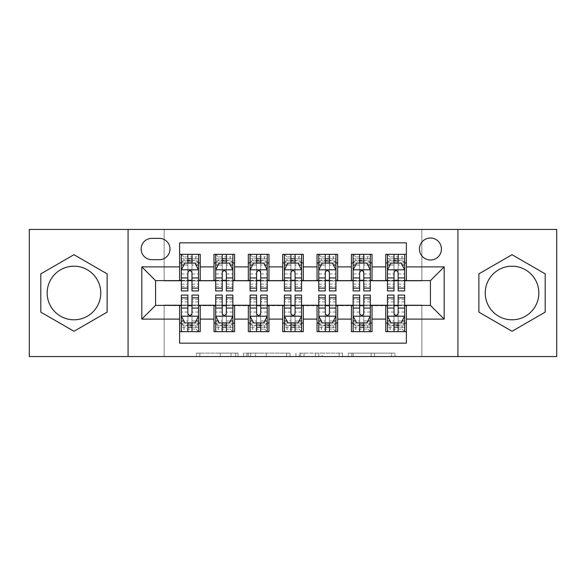 <?xml version="1.0" encoding="UTF-8"?>
<svg xmlns="http://www.w3.org/2000/svg" width="586" height="586" viewBox="0 0 586 586"><rect width="100%" height="100%" fill="white"/><g stroke="black" fill="none" stroke-linecap="round" stroke-linejoin="round"><path stroke-width="0.44" stroke-dasharray="2.93 2.2" d="M238.026 356.566L199.833 356.566L238.026 356.566L238.026 353.124L220.241 353.124L220.241 356.566L220.241 353.124L238.026 353.124L238.026 356.566L238.026 353.124L220.241 353.124L220.241 356.566L220.241 353.124L238.026 353.124L199.833 353.124L238.026 353.124M512.032 266.198A26.802 26.802 0 0 0 485.237 293A26.802 26.802 0 0 0 512.032 319.802A26.802 26.802 0 0 0 538.834 293A26.802 26.802 0 0 0 512.032 266.198M430.432 238.026A10.995 10.995 0 0 0 419.437 249.021A10.995 10.995 0 0 0 430.432 260.016A10.995 10.995 0 0 0 441.426 249.021A10.995 10.995 0 0 0 430.432 238.026M73.968 266.198A26.802 26.802 0 0 0 47.166 293A26.802 26.802 0 0 0 73.968 319.802A26.802 26.802 0 0 0 100.763 293A26.802 26.802 0 0 0 73.968 266.198M391.558 356.566L351.768 356.566L391.558 356.566L391.558 353.124L374.527 353.124L394.935 353.124L394.935 356.566L394.935 353.124L351.768 353.124L394.935 353.124L394.935 356.566L394.935 353.124L391.558 353.124L391.558 356.566M371.158 356.566L353.116 356.566L371.158 356.566L371.158 353.124L374.527 353.124L371.158 353.124L371.158 356.566L371.158 353.124L353.116 353.124L353.116 356.566L353.116 353.124L371.158 353.124L371.158 356.566M348.392 356.566L351.768 356.566L348.392 356.566L348.392 353.124L351.768 353.124L348.392 353.124L348.392 356.566M196.464 356.566L199.833 356.566L196.464 356.566L196.464 353.124L199.833 353.124L196.464 353.124L196.464 356.566M29.3 356.566L164.153 356.566L164.153 305.028L421.847 305.028L421.847 356.566L164.153 356.566L164.153 305.028L421.847 305.028L421.847 356.566L556.7 356.566L556.7 229.434L421.847 229.434L421.847 280.972L164.153 280.972L164.153 229.434L421.847 229.434L421.847 280.972L164.153 280.972L164.153 229.434L29.3 229.434L29.3 356.566M290.048 356.566L286.679 356.566L290.048 356.566L290.048 353.124L290.048 356.566M246.882 356.566L286.679 356.566L243.505 356.566L246.882 356.566L246.882 353.124L290.048 353.124L243.505 353.124L243.505 356.566L243.505 353.124L246.882 353.124L246.882 356.566M299.321 356.566L342.495 356.566L295.952 356.566L299.321 356.566L299.321 353.124L342.495 353.124L342.495 356.566L342.495 353.124L322.088 353.124L322.088 356.566M385.764 254.346L406.384 254.346L406.384 262.938L385.764 262.938L385.764 254.346M351.41 254.346L372.022 254.346L372.022 262.938L351.41 262.938L351.41 254.346M317.048 254.346L337.668 254.346L337.668 262.938L317.048 262.938L317.048 254.346M282.694 254.346L303.306 254.346L303.306 262.938L282.694 262.938L282.694 254.346M248.332 254.346L268.952 254.346L268.952 262.938L248.332 262.938L248.332 254.346M213.978 254.346L234.59 254.346L234.59 262.938L213.978 262.938L213.978 254.346M179.616 331.654L179.616 323.062L200.236 323.062L200.236 331.654L179.616 331.654L179.616 343.162L406.384 343.162L406.384 331.654L385.764 331.654L385.764 323.062L406.384 323.062L406.384 331.654M234.59 331.654L213.978 331.654L213.978 323.062L234.59 323.062L234.59 331.654M268.952 331.654L248.332 331.654L248.332 323.062L268.952 323.062L268.952 331.654M303.306 331.654L282.694 331.654L282.694 323.062L303.306 323.062L303.306 331.654M337.668 331.654L317.048 331.654L317.048 323.062L337.668 323.062L337.668 331.654M372.022 331.654L351.41 331.654L351.41 323.062L372.022 323.062L372.022 331.654M385.764 323.062L385.764 305.716L430.432 305.372L430.432 280.628L372.022 280.628L372.022 262.938M372.022 280.284L337.668 280.628L337.668 262.938M337.668 280.284L303.306 280.628L303.306 262.938M303.306 280.284L268.952 280.628L268.952 262.938M268.952 280.284L234.59 280.628L234.59 262.938M179.616 254.346L200.236 254.346L200.236 262.938L179.616 262.938L179.616 242.838L406.384 242.838L406.384 254.346M351.41 323.062L351.41 305.716L385.764 305.716M317.048 323.062L317.048 305.716L351.41 305.716M282.694 323.062L282.694 305.716L317.048 305.716M248.332 323.062L248.332 305.716L282.694 305.716M213.978 323.062L213.978 305.716L248.332 305.716M234.59 280.284L200.236 280.628L200.236 262.938M179.616 323.062L179.616 305.716L213.978 305.716M200.236 280.284L155.568 280.628L155.568 305.372L179.616 305.716M191.988 262.938L198.515 262.938L198.515 254.346L181.338 254.346L181.338 262.938L187.864 262.938M179.616 280.284L179.616 262.938M181.338 280.284L187.864 280.284M191.988 280.284L198.515 280.284M200.236 323.062L200.236 305.716M181.338 305.716L187.864 305.716M191.988 305.716L198.515 305.716M181.338 295.058L181.338 327.186L181.338 323.062L187.864 323.062M191.988 323.062L198.515 323.062L198.515 327.186L198.515 295.058M215.692 280.284L222.219 280.284M226.343 280.284L232.876 280.284M226.343 262.938L232.876 262.938L232.876 254.346L215.692 254.346L215.692 262.938L222.219 262.938M213.978 280.284L213.978 262.938M234.59 323.062L234.59 305.716M215.692 305.716L222.219 305.716M226.343 305.716L232.876 305.716M215.692 295.058L215.692 327.186L215.692 323.062L222.219 323.062M226.343 323.062L232.876 323.062L232.876 327.186L232.876 295.058M250.054 305.716L256.58 305.716M260.704 305.716L267.231 305.716M268.952 323.062L268.952 305.716M250.054 295.058L250.054 327.186L250.054 323.062L256.58 323.062M260.704 323.062L267.231 323.062L267.231 327.186L267.231 295.058M248.332 280.284L248.332 262.938M260.704 262.938L267.231 262.938L267.231 254.346L250.054 254.346L250.054 262.938L256.58 262.938M250.054 280.284L256.58 280.284M260.704 280.284L267.231 280.284M284.408 305.716L290.942 305.716M295.058 305.716L301.592 305.716M303.306 323.062L303.306 305.716M284.408 295.058L284.408 327.186L284.408 323.062L290.942 323.062M295.058 323.062L301.592 323.062L301.592 327.186L301.592 295.058M282.694 280.284L282.694 262.938M295.058 262.938L301.592 262.938L301.592 254.346L284.408 254.346L284.408 262.938L290.942 262.938M284.408 280.284L290.942 280.284M295.058 280.284L301.592 280.284M318.769 305.716L325.296 305.716M329.42 305.716L335.946 305.716M337.668 323.062L337.668 305.716M318.769 295.058L318.769 327.186L318.769 323.062L325.296 323.062M329.42 323.062L335.946 323.062L335.946 327.186L335.946 295.058M317.048 280.284L317.048 262.938M329.42 262.938L335.946 262.938L335.946 254.346L318.769 254.346L318.769 262.938L325.296 262.938M318.769 280.284L325.296 280.284M329.42 280.284L335.946 280.284M353.124 305.716L359.658 305.716M363.781 305.716L370.308 305.716M372.022 323.062L372.022 305.716M353.124 295.058L353.124 327.186L353.124 323.062L359.658 323.062M363.781 323.062L370.308 323.062L370.308 327.186L370.308 295.058M351.41 280.284L351.41 262.938M363.781 262.938L370.308 262.938L370.308 254.346L353.124 254.346L353.124 262.938L359.658 262.938M353.124 280.284L359.658 280.284M363.781 280.284L370.308 280.284M387.485 305.716L394.012 305.716M398.136 305.716L404.662 305.716M406.384 323.062L406.384 305.716M387.485 295.058L387.485 327.186L387.485 323.062L394.012 323.062M398.136 323.062L404.662 323.062L404.662 327.186L404.662 295.058M385.764 280.284L385.764 262.938M406.384 280.284L406.384 262.938M398.136 262.938L404.662 262.938L404.662 254.346L387.485 254.346L387.485 262.938L394.012 262.938M387.485 280.284L394.012 280.284M398.136 280.284L404.662 280.284M151.789 238.37A10.651 10.651 0 0 0 141.138 249.021A10.651 10.651 0 0 0 151.789 259.671L159.348 259.671A10.651 10.651 0 0 0 169.999 249.021A10.651 10.651 0 0 0 159.348 238.37L151.789 238.37M128.078 356.566L128.078 229.434M457.922 229.434L457.922 356.566M40.808 312.14L73.968 331.288L107.121 312.14L107.121 273.86L73.968 254.712L40.808 273.86L40.808 312.14M545.192 312.14L545.192 273.86L512.032 254.712L478.879 273.86L478.879 312.14L512.032 331.288L545.192 312.14M250.588 356.566L255.481 356.566L250.588 356.566L250.588 353.124L248.23 353.124L248.23 356.566L248.23 353.124L255.481 353.124L250.588 353.124L250.588 356.566M255.481 356.566L266.271 356.566L255.481 356.566L255.481 353.124L266.271 353.124L266.271 356.566L266.271 353.124L255.481 353.124L255.481 356.566M299.321 353.124L318.718 353.124L318.718 356.566L318.718 353.124L315.341 353.124L318.718 353.124L318.718 356.566L318.718 353.124L322.088 353.124M300.669 353.124L300.669 356.566L300.669 353.124M295.952 353.124L295.952 356.566L295.952 353.124M198.515 290.942L198.515 258.814L198.515 262.938L181.338 262.938L181.338 258.814L187.864 258.814L187.864 254.346L198.515 254.346L195.936 256.924L195.936 260.36L183.909 260.36L183.909 256.924L195.936 256.924M181.338 269.978L181.338 286.473L181.338 269.978L184.773 263.107L195.079 263.107L198.515 269.978L198.515 286.473L198.515 269.978M181.338 290.942L181.338 258.814L198.515 258.814L191.988 258.814L191.988 254.346M183.909 256.924L181.338 254.346L187.864 254.346M187.864 258.814L187.864 265.07L181.338 265.07M198.515 265.07L191.988 265.07L191.988 258.814M183.828 264.997L187.864 264.997L187.864 263.107M191.988 263.107L191.988 264.997L196.024 264.997M187.864 290.942L187.864 265.07M191.988 265.07L191.988 290.942M187.864 264.997L187.864 272.556C189.234 269.956 190.611 269.956 191.988 272.556L191.988 264.997M183.909 260.36L181.338 262.938L198.515 262.938L195.936 260.36M181.338 320.93L187.864 320.93L187.864 327.186L181.338 327.186L198.515 327.186L191.988 327.186L191.988 331.654L181.338 331.654L198.515 331.654L198.515 323.062L181.338 323.062L181.338 331.654L183.909 329.076L183.909 325.64L195.936 325.64L195.936 329.076L183.909 329.076M198.515 316.022L198.515 299.527L198.515 316.022L195.079 322.893L184.773 322.893L181.338 316.022L181.338 299.527L181.338 316.022M195.936 329.076L198.515 331.654L191.988 331.654M191.988 327.186L191.988 320.93L198.515 320.93M196.024 321.003L191.988 321.003L191.988 322.893M187.864 322.893L187.864 321.003L183.828 321.003M191.988 295.058L191.988 320.93M187.864 320.93L187.864 295.058M191.988 321.003L191.988 313.444C190.618 316.044 189.241 316.044 187.864 313.444L187.864 321.003M183.909 325.64L181.338 323.062L198.515 323.062L195.936 325.64M187.864 327.186L187.864 331.654M232.876 290.942L232.876 258.814L232.876 262.938L215.692 262.938L215.692 258.814L222.219 258.814L222.219 254.346L232.876 254.346L230.298 256.924L230.298 260.36L218.27 260.36L218.27 256.924L230.298 256.924M215.692 269.978L215.692 286.473L215.692 269.978L219.127 263.107L229.434 263.107L232.876 269.978L232.876 286.473L232.876 269.978M215.692 290.942L215.692 258.814L232.876 258.814L226.343 258.814L226.343 254.346M218.27 256.924L215.692 254.346L222.219 254.346M222.219 258.814L222.219 265.07L215.692 265.07M232.876 265.07L226.343 265.07L226.343 258.814M218.182 264.997L222.219 264.997L222.219 263.107M226.343 263.107L226.343 264.997L230.386 264.997M222.219 290.942L222.219 265.07M226.343 265.07L226.343 290.942M222.219 264.997L222.219 272.556C223.596 269.956 224.965 269.956 226.343 272.556L226.343 264.997M218.27 260.36L215.692 262.938L232.876 262.938L230.298 260.36M267.231 290.942L267.231 258.814L267.231 262.938L250.054 262.938L250.054 258.814L256.58 258.814L256.58 254.346L267.231 254.346L264.652 256.924L264.652 260.36L252.632 260.36L252.632 256.924L264.652 256.924M250.054 269.978L250.054 286.473L250.054 269.978L253.489 263.107L263.795 263.107L267.231 269.978L267.231 286.473L267.231 269.978M250.054 290.942L250.054 258.814L267.231 258.814L260.704 258.814L260.704 254.346M252.632 256.924L250.054 254.346L256.58 254.346M256.58 258.814L256.58 265.07L250.054 265.07M267.231 265.07L260.704 265.07L260.704 258.814M252.544 264.997L256.58 264.997L256.58 263.107M260.704 263.107L260.704 264.997L264.74 264.997M256.58 290.942L256.58 265.07M260.704 265.07L260.704 290.942M256.58 264.997L256.58 272.556C257.95 269.956 259.327 269.956 260.704 272.556L260.704 264.997M252.632 260.36L250.054 262.938L267.231 262.938L264.652 260.36M301.592 290.942L301.592 258.814L301.592 262.938L284.408 262.938L284.408 258.814L290.942 258.814L290.942 254.346L301.592 254.346L299.014 256.924L299.014 260.36L286.986 260.36L286.986 256.924L299.014 256.924M284.408 269.978L284.408 286.473L284.408 269.978L287.843 263.107L298.157 263.107L301.592 269.978L301.592 286.473L301.592 269.978M284.408 290.942L284.408 258.814L301.592 258.814L295.058 258.814L295.058 254.346M286.986 256.924L284.408 254.346L290.942 254.346M290.942 258.814L290.942 265.07L284.408 265.07M301.592 265.07L295.058 265.07L295.058 258.814M286.898 264.997L290.942 264.997L290.942 263.107M295.058 263.107L295.058 264.997L299.102 264.997M290.942 290.942L290.942 265.07M295.058 265.07L295.058 290.942M290.942 264.997L290.942 272.556C292.311 269.956 293.681 269.956 295.058 272.556L295.058 264.997M286.986 260.36L284.408 262.938L301.592 262.938L299.014 260.36M335.946 290.942L335.946 258.814L335.946 262.938L318.769 262.938L318.769 258.814L325.296 258.814L325.296 254.346L335.946 254.346L333.368 256.924L333.368 260.36L321.348 260.36L321.348 256.924L333.368 256.924M318.769 269.978L318.769 286.473L318.769 269.978L322.205 263.107L332.511 263.107L335.946 269.978L335.946 286.473L335.946 269.978M318.769 290.942L318.769 258.814L335.946 258.814L329.42 258.814L329.42 254.346M321.348 256.924L318.769 254.346L325.296 254.346M325.296 258.814L325.296 265.07L318.769 265.07M335.946 265.07L329.42 265.07L329.42 258.814M321.26 264.997L325.296 264.997L325.296 263.107M329.42 263.107L329.42 264.997L333.456 264.997M325.296 290.942L325.296 265.07M329.42 265.07L329.42 290.942M325.296 264.997L325.296 272.556C326.666 269.956 328.043 269.956 329.42 272.556L329.42 264.997M321.348 260.36L318.769 262.938L335.946 262.938L333.368 260.36M215.692 320.93L222.219 320.93L222.219 327.186L215.692 327.186L232.876 327.186L226.343 327.186L226.343 331.654L215.692 331.654L232.876 331.654L232.876 323.062L215.692 323.062L215.692 331.654L218.27 329.076L218.27 325.64L230.298 325.64L230.298 329.076L218.27 329.076M232.876 316.022L232.876 299.527L232.876 316.022L229.434 322.893L219.127 322.893L215.692 316.022L215.692 299.527L215.692 316.022M230.298 329.076L232.876 331.654L226.343 331.654M226.343 327.186L226.343 320.93L232.876 320.93M230.386 321.003L226.343 321.003L226.343 322.893M222.219 322.893L222.219 321.003L218.182 321.003M226.343 295.058L226.343 320.93M222.219 320.93L222.219 295.058M226.343 321.003L226.343 313.444C224.973 316.044 223.603 316.044 222.219 313.444L222.219 321.003M218.27 325.64L215.692 323.062L232.876 323.062L230.298 325.64M222.219 327.186L222.219 331.654M250.054 320.93L256.58 320.93L256.58 327.186L250.054 327.186L267.231 327.186L260.704 327.186L260.704 331.654L250.054 331.654L267.231 331.654L267.231 323.062L250.054 323.062L250.054 331.654L252.632 329.076L252.632 325.64L264.652 325.64L264.652 329.076L252.632 329.076M267.231 316.022L267.231 299.527L267.231 316.022L263.795 322.893L253.489 322.893L250.054 316.022L250.054 299.527L250.054 316.022M264.652 329.076L267.231 331.654L260.704 331.654M260.704 327.186L260.704 320.93L267.231 320.93M264.74 321.003L260.704 321.003L260.704 322.893M256.58 322.893L256.58 321.003L252.544 321.003M260.704 295.058L260.704 320.93M256.58 320.93L256.58 295.058M260.704 321.003L260.704 313.444C259.334 316.044 257.957 316.044 256.58 313.444L256.58 321.003M252.632 325.64L250.054 323.062L267.231 323.062L264.652 325.64M256.58 327.186L256.58 331.654M284.408 320.93L290.942 320.93L290.942 327.186L284.408 327.186L301.592 327.186L295.058 327.186L295.058 331.654L284.408 331.654L301.592 331.654L301.592 323.062L284.408 323.062L284.408 331.654L286.986 329.076L286.986 325.64L299.014 325.64L299.014 329.076L286.986 329.076M301.592 316.022L301.592 299.527L301.592 316.022L298.157 322.893L287.843 322.893L284.408 316.022L284.408 299.527L284.408 316.022M299.014 329.076L301.592 331.654L295.058 331.654M295.058 327.186L295.058 320.93L301.592 320.93M299.102 321.003L295.058 321.003L295.058 322.893M290.942 322.893L290.942 321.003L286.898 321.003M295.058 295.058L295.058 320.93M290.942 320.93L290.942 295.058M295.058 321.003L295.058 313.444C293.689 316.044 292.319 316.044 290.942 313.444L290.942 321.003M286.986 325.64L284.408 323.062L301.592 323.062L299.014 325.64M290.942 327.186L290.942 331.654M318.769 320.93L325.296 320.93L325.296 327.186L318.769 327.186L335.946 327.186L329.42 327.186L329.42 331.654L318.769 331.654L335.946 331.654L335.946 323.062L318.769 323.062L318.769 331.654L321.348 329.076L321.348 325.64L333.368 325.64L333.368 329.076L321.348 329.076M335.946 316.022L335.946 299.527L335.946 316.022L332.511 322.893L322.205 322.893L318.769 316.022L318.769 299.527L318.769 316.022M333.368 329.076L335.946 331.654L329.42 331.654M329.42 327.186L329.42 320.93L335.946 320.93M333.456 321.003L329.42 321.003L329.42 322.893M325.296 322.893L325.296 321.003L321.26 321.003M329.42 295.058L329.42 320.93M325.296 320.93L325.296 295.058M329.42 321.003L329.42 313.444C328.05 316.044 326.673 316.044 325.296 313.444L325.296 321.003M321.348 325.64L318.769 323.062L335.946 323.062L333.368 325.64M325.296 327.186L325.296 331.654M370.308 290.942L370.308 258.814L370.308 262.938L353.124 262.938L353.124 258.814L359.658 258.814L359.658 254.346L370.308 254.346L367.73 256.924L367.73 260.36L355.702 260.36L355.702 256.924L367.73 256.924M353.124 269.978L353.124 286.473L353.124 269.978L356.566 263.107L366.873 263.107L370.308 269.978L370.308 286.473L370.308 269.978M353.124 290.942L353.124 258.814L370.308 258.814L363.781 258.814L363.781 254.346M355.702 256.924L353.124 254.346L359.658 254.346M359.658 258.814L359.658 265.07L353.124 265.07M370.308 265.07L363.781 265.07L363.781 258.814M355.614 264.997L359.658 264.997L359.658 263.107M363.781 263.107L363.781 264.997L367.818 264.997M359.658 290.942L359.658 265.07M363.781 265.07L363.781 290.942M359.658 264.997L359.658 272.556C361.027 269.956 362.397 269.956 363.781 272.556L363.781 264.997M355.702 260.36L353.124 262.938L370.308 262.938L367.73 260.36M353.124 320.93L359.658 320.93L359.658 327.186L353.124 327.186L370.308 327.186L363.781 327.186L363.781 331.654L353.124 331.654L370.308 331.654L370.308 323.062L353.124 323.062L353.124 331.654L355.702 329.076L355.702 325.64L367.73 325.64L367.73 329.076L355.702 329.076M370.308 316.022L370.308 299.527L370.308 316.022L366.873 322.893L356.566 322.893L353.124 316.022L353.124 299.527L353.124 316.022M367.73 329.076L370.308 331.654L363.781 331.654M363.781 327.186L363.781 320.93L370.308 320.93M367.818 321.003L363.781 321.003L363.781 322.893M359.658 322.893L359.658 321.003L355.614 321.003M363.781 295.058L363.781 320.93M359.658 320.93L359.658 295.058M363.781 321.003L363.781 313.444C362.404 316.044 361.035 316.044 359.658 313.444L359.658 321.003M355.702 325.64L353.124 323.062L370.308 323.062L367.73 325.64M359.658 327.186L359.658 331.654M404.662 290.942L404.662 258.814L404.662 262.938L387.485 262.938L387.485 258.814L394.012 258.814L394.012 254.346L404.662 254.346L402.091 256.924L402.091 260.36L390.064 260.36L390.064 256.924L402.091 256.924M387.485 269.978L387.485 286.473L387.485 269.978L390.921 263.107L401.227 263.107L404.662 269.978L404.662 286.473L404.662 269.978M387.485 290.942L387.485 258.814L404.662 258.814L398.136 258.814L398.136 254.346M390.064 256.924L387.485 254.346L394.012 254.346M394.012 258.814L394.012 265.07L387.485 265.07M404.662 265.07L398.136 265.07L398.136 258.814M389.976 264.997L394.012 264.997L394.012 263.107M398.136 263.107L398.136 264.997L402.172 264.997M394.012 290.942L394.012 265.07M398.136 265.07L398.136 290.942M394.012 264.997L394.012 272.556C395.382 269.956 396.759 269.956 398.136 272.556L398.136 264.997M390.064 260.36L387.485 262.938L404.662 262.938L402.091 260.36M387.485 320.93L394.012 320.93L394.012 327.186L387.485 327.186L404.662 327.186L398.136 327.186L398.136 331.654L387.485 331.654L404.662 331.654L404.662 323.062L387.485 323.062L387.485 331.654L390.064 329.076L390.064 325.64L402.091 325.64L402.091 329.076L390.064 329.076M404.662 316.022L404.662 299.527L404.662 316.022L401.227 322.893L390.921 322.893L387.485 316.022L387.485 299.527L387.485 316.022M402.091 329.076L404.662 331.654L398.136 331.654M398.136 327.186L398.136 320.93L404.662 320.93M402.172 321.003L398.136 321.003L398.136 322.893M394.012 322.893L394.012 321.003L389.976 321.003M398.136 295.058L398.136 320.93M394.012 320.93L394.012 295.058M398.136 321.003L398.136 313.444C396.766 316.044 395.389 316.044 394.012 313.444L394.012 321.003M390.064 325.64L387.485 323.062L404.662 323.062L402.091 325.64M394.012 327.186L394.012 331.654M235.667 353.124L235.667 356.566L235.667 353.124M231.03 353.124L231.03 356.566L231.03 353.124M199.833 353.124L199.833 356.566L199.833 353.124M286.679 353.124L286.679 356.566L286.679 353.124M339.118 353.124L339.118 356.566L339.118 353.124M315.341 353.124L315.341 356.566L315.341 353.124M304.046 353.124L304.046 356.566L304.046 353.124M374.527 353.124L374.527 356.566L374.527 353.124M351.768 353.124L351.768 356.566L351.768 353.124M181.418 269.809L198.427 269.809M181.338 284.144L187.864 284.144M191.988 284.144L198.515 284.144M181.338 273.955L187.864 273.955M191.988 273.955L198.515 273.955M198.515 260.997L191.988 260.997M187.864 260.997L181.338 260.997M198.427 316.191L181.418 316.191M198.515 301.856L191.988 301.856M187.864 301.856L181.338 301.856M198.515 312.045L191.988 312.045M187.864 312.045L181.338 312.045M181.338 325.003L187.864 325.003M191.988 325.003L198.515 325.003M215.78 269.809L232.789 269.809M215.692 284.144L222.219 284.144M226.343 284.144L232.876 284.144M215.692 273.955L222.219 273.955M226.343 273.955L232.876 273.955M232.876 260.997L226.343 260.997M222.219 260.997L215.692 260.997M250.141 269.809L267.143 269.809M250.054 284.144L256.58 284.144M260.704 284.144L267.231 284.144M250.054 273.955L256.58 273.955M260.704 273.955L267.231 273.955M267.231 260.997L260.704 260.997M256.58 260.997L250.054 260.997M284.496 269.809L301.504 269.809M284.408 284.144L290.942 284.144M295.058 284.144L301.592 284.144M284.408 273.955L290.942 273.955M295.058 273.955L301.592 273.955M301.592 260.997L295.058 260.997M290.942 260.997L284.408 260.997M318.857 269.809L335.859 269.809M318.769 284.144L325.296 284.144M329.42 284.144L335.946 284.144M318.769 273.955L325.296 273.955M329.42 273.955L335.946 273.955M335.946 260.997L329.42 260.997M325.296 260.997L318.769 260.997M232.789 316.191L215.78 316.191M232.876 301.856L226.343 301.856M222.219 301.856L215.692 301.856M232.876 312.045L226.343 312.045M222.219 312.045L215.692 312.045M215.692 325.003L222.219 325.003M226.343 325.003L232.876 325.003M267.143 316.191L250.141 316.191M267.231 301.856L260.704 301.856M256.58 301.856L250.054 301.856M267.231 312.045L260.704 312.045M256.58 312.045L250.054 312.045M250.054 325.003L256.58 325.003M260.704 325.003L267.231 325.003M301.504 316.191L284.496 316.191M301.592 301.856L295.058 301.856M290.942 301.856L284.408 301.856M301.592 312.045L295.058 312.045M290.942 312.045L284.408 312.045M284.408 325.003L290.942 325.003M295.058 325.003L301.592 325.003M335.859 316.191L318.857 316.191M335.946 301.856L329.42 301.856M325.296 301.856L318.769 301.856M335.946 312.045L329.42 312.045M325.296 312.045L318.769 312.045M318.769 325.003L325.296 325.003M329.42 325.003L335.946 325.003M353.212 269.809L370.22 269.809M353.124 284.144L359.658 284.144M363.781 284.144L370.308 284.144M353.124 273.955L359.658 273.955M363.781 273.955L370.308 273.955M370.308 260.997L363.781 260.997M359.658 260.997L353.124 260.997M370.22 316.191L353.212 316.191M370.308 301.856L363.781 301.856M359.658 301.856L353.124 301.856M370.308 312.045L363.781 312.045M359.658 312.045L353.124 312.045M353.124 325.003L359.658 325.003M363.781 325.003L370.308 325.003M387.573 269.809L404.582 269.809M387.485 284.144L394.012 284.144M398.136 284.144L404.662 284.144M387.485 273.955L394.012 273.955M398.136 273.955L404.662 273.955M404.662 260.997L398.136 260.997M394.012 260.997L387.485 260.997M404.582 316.191L387.573 316.191M404.662 301.856L398.136 301.856M394.012 301.856L387.485 301.856M404.662 312.045L398.136 312.045M394.012 312.045L387.485 312.045M387.485 325.003L394.012 325.003M398.136 325.003L404.662 325.003M181.338 286.473L187.864 286.473M191.988 286.473L198.515 286.473M198.515 299.527L191.988 299.527M187.864 299.527L181.338 299.527M215.692 286.473L222.219 286.473M226.343 286.473L232.876 286.473M250.054 286.473L256.58 286.473M260.704 286.473L267.231 286.473M284.408 286.473L290.942 286.473M295.058 286.473L301.592 286.473M318.769 286.473L325.296 286.473M329.42 286.473L335.946 286.473M232.876 299.527L226.343 299.527M222.219 299.527L215.692 299.527M267.231 299.527L260.704 299.527M256.58 299.527L250.054 299.527M301.592 299.527L295.058 299.527M290.942 299.527L284.408 299.527M335.946 299.527L329.42 299.527M325.296 299.527L318.769 299.527M353.124 286.473L359.658 286.473M363.781 286.473L370.308 286.473M370.308 299.527L363.781 299.527M359.658 299.527L353.124 299.527M387.485 286.473L394.012 286.473M398.136 286.473L404.662 286.473M404.662 299.527L398.136 299.527M394.012 299.527L387.485 299.527"/><path stroke-width="0.88" d="M512.032 266.198A26.802 26.802 0 0 0 485.237 293A26.802 26.802 0 0 0 512.032 319.802A26.802 26.802 0 0 0 538.834 293A26.802 26.802 0 0 0 512.032 266.198M430.432 238.026A10.995 10.995 0 0 0 419.437 249.021A10.995 10.995 0 0 0 430.432 260.016A10.995 10.995 0 0 0 441.426 249.021A10.995 10.995 0 0 0 430.432 238.026M73.968 319.802A26.802 26.802 0 0 1 47.166 293A26.802 26.802 0 0 1 73.968 266.198A26.802 26.802 0 0 1 100.763 293A26.802 26.802 0 0 1 73.968 319.802M457.922 356.566L556.7 356.566L556.7 229.434L457.922 229.434L457.922 356.566L128.078 356.566L128.078 229.434L29.3 229.434L29.3 356.566L128.078 356.566M406.384 254.346L385.764 254.346L385.764 266.886L372.022 266.886L372.022 280.628L385.764 280.628L385.764 266.886M372.022 266.886L372.022 254.346L351.41 254.346L351.41 266.886L337.668 266.886L337.668 280.628L351.41 280.628L351.41 266.886M337.668 266.886L337.668 254.346L317.048 254.346L317.048 266.886L303.306 266.886L303.306 280.628L317.048 280.628L317.048 266.886M303.306 266.886L303.306 254.346L282.694 254.346L282.694 266.886L268.952 266.886L268.952 280.628L282.694 280.628L282.694 266.886M268.952 266.886L268.952 254.346L248.332 254.346L248.332 266.886L234.59 266.886L234.59 280.628L248.332 280.628L248.332 266.886M234.59 266.886L234.59 254.346L213.978 254.346L213.978 280.628L200.236 280.628L200.236 254.346L179.616 254.346M179.616 331.654L200.236 331.654L200.236 305.372L213.978 305.372L213.978 331.654L234.59 331.654L234.59 305.372L248.332 305.372L248.332 319.114L234.59 319.114M248.332 319.114L248.332 331.654L268.952 331.654L268.952 305.372L282.694 305.372L282.694 319.114L268.952 319.114M282.694 319.114L282.694 331.654L303.306 331.654L303.306 305.372L317.048 305.372L317.048 319.114L303.306 319.114M317.048 319.114L317.048 331.654L337.668 331.654L337.668 305.372L351.41 305.372L351.41 319.114L337.668 319.114M351.41 319.114L351.41 331.654L372.022 331.654L372.022 305.372L385.764 305.372L385.764 319.114L372.022 319.114M151.789 259.671L159.348 259.671A10.651 10.651 0 0 0 169.999 249.021A10.651 10.651 0 0 0 159.348 238.37L151.789 238.37A10.651 10.651 0 0 0 141.138 249.021A10.651 10.651 0 0 0 151.789 259.671M457.922 229.434L128.078 229.434M406.384 266.886L406.384 242.838L179.616 242.838L179.616 280.628L155.568 280.628L155.568 305.372L179.616 305.372L179.616 343.162L406.384 343.162L406.384 305.372L430.432 305.372L430.432 280.628L406.384 280.628L406.384 266.886L444.173 266.886L444.173 319.114L406.384 319.114M179.616 319.114L141.827 319.114L141.827 266.886L179.616 266.886M385.764 319.114L385.764 331.654L406.384 331.654M179.616 262.938L181.338 262.938M187.864 262.938L191.988 262.938M198.515 262.938L200.236 262.938M179.616 280.284L181.338 280.284M187.864 280.284L191.988 280.284M198.515 280.284L200.236 280.284M179.616 305.716L181.338 305.716M187.864 305.716L191.988 305.716M198.515 305.716L200.236 305.716M179.616 323.062L181.338 323.062M187.864 323.062L191.988 323.062M198.515 323.062L200.236 323.062M213.978 280.284L215.692 280.284M222.219 280.284L226.343 280.284M232.876 280.284L234.59 280.284M213.978 262.938L215.692 262.938M222.219 262.938L226.343 262.938M232.876 262.938L234.59 262.938M213.978 305.716L215.692 305.716M222.219 305.716L226.343 305.716M232.876 305.716L234.59 305.716M213.978 323.062L215.692 323.062M222.219 323.062L226.343 323.062M232.876 323.062L234.59 323.062M248.332 305.716L250.054 305.716M256.58 305.716L260.704 305.716M267.231 305.716L268.952 305.716M248.332 323.062L250.054 323.062M256.58 323.062L260.704 323.062M267.231 323.062L268.952 323.062M248.332 262.938L250.054 262.938M256.58 262.938L260.704 262.938M267.231 262.938L268.952 262.938M248.332 280.284L250.054 280.284M256.58 280.284L260.704 280.284M267.231 280.284L268.952 280.284M282.694 305.716L284.408 305.716M290.942 305.716L295.058 305.716M301.592 305.716L303.306 305.716M282.694 323.062L284.408 323.062M290.942 323.062L295.058 323.062M301.592 323.062L303.306 323.062M282.694 262.938L284.408 262.938M290.942 262.938L295.058 262.938M301.592 262.938L303.306 262.938M282.694 280.284L284.408 280.284M290.942 280.284L295.058 280.284M301.592 280.284L303.306 280.284M317.048 305.716L318.769 305.716M325.296 305.716L329.42 305.716M335.946 305.716L337.668 305.716M317.048 323.062L318.769 323.062M325.296 323.062L329.42 323.062M335.946 323.062L337.668 323.062M317.048 262.938L318.769 262.938M325.296 262.938L329.42 262.938M335.946 262.938L337.668 262.938M317.048 280.284L318.769 280.284M325.296 280.284L329.42 280.284M335.946 280.284L337.668 280.284M351.41 305.716L353.124 305.716M359.658 305.716L363.781 305.716M370.308 305.716L372.022 305.716M351.41 323.062L353.124 323.062M359.658 323.062L363.781 323.062M370.308 323.062L372.022 323.062M351.41 262.938L353.124 262.938M359.658 262.938L363.781 262.938M370.308 262.938L372.022 262.938M351.41 280.284L353.124 280.284M359.658 280.284L363.781 280.284M370.308 280.284L372.022 280.284M385.764 305.716L387.485 305.716M394.012 305.716L398.136 305.716M404.662 305.716L406.384 305.716M385.764 323.062L387.485 323.062M394.012 323.062L398.136 323.062M404.662 323.062L406.384 323.062M385.764 262.938L387.485 262.938M394.012 262.938L398.136 262.938M404.662 262.938L406.384 262.938M385.764 280.284L387.485 280.284M394.012 280.284L398.136 280.284M404.662 280.284L406.384 280.284M155.568 280.628L141.827 266.886M155.568 305.372L141.827 319.114M444.173 266.886L430.432 280.628M444.173 319.114L430.432 305.372M73.968 331.288L107.121 312.14L107.121 273.86L73.968 254.712L40.808 273.86L40.808 312.14L73.968 331.288M545.192 273.86L512.032 254.712L478.879 273.86L478.879 312.14L512.032 331.288L545.192 312.14L545.192 273.86M191.988 258.814L187.864 258.814M198.515 288.136L191.988 288.136L191.988 290.942L198.515 290.942L198.515 269.978L195.079 263.107L184.773 263.107L181.338 269.978L181.338 290.942L187.864 290.942L187.864 288.136L181.338 288.136M181.338 269.978L181.338 254.346M198.515 269.978L198.515 254.346M187.864 263.107L187.864 254.346M191.988 254.346L191.988 263.107M191.988 288.136L191.988 272.556C190.611 269.912 189.241 269.912 187.864 272.556L187.864 288.136M187.864 327.186L191.988 327.186M181.338 297.864L187.864 297.864L187.864 295.058L181.338 295.058L181.338 316.022L184.773 322.893L195.079 322.893L198.515 316.022L198.515 295.058L191.988 295.058L191.988 297.864L198.515 297.864M198.515 316.022L198.515 331.654M181.338 316.022L181.338 331.654M191.988 322.893L191.988 331.654M187.864 331.654L187.864 322.893M187.864 297.864L187.864 313.444C189.234 316.088 190.611 316.088 191.988 313.444L191.988 297.864M226.343 258.814L222.219 258.814M232.876 288.136L226.343 288.136L226.343 290.942L232.876 290.942L232.876 269.978L229.434 263.107L219.127 263.107L215.692 269.978L215.692 290.942L222.219 290.942L222.219 288.136L215.692 288.136M215.692 269.978L215.692 254.346M232.876 269.978L232.876 254.346M222.219 263.107L222.219 254.346M226.343 254.346L226.343 263.107M226.343 288.136L226.343 272.556C224.973 269.912 223.596 269.912 222.219 272.556L222.219 288.136M260.704 258.814L256.58 258.814M267.231 288.136L260.704 288.136L260.704 290.942L267.231 290.942L267.231 269.978L263.795 263.107L253.489 263.107L250.054 269.978L250.054 290.942L256.58 290.942L256.58 288.136L250.054 288.136M250.054 269.978L250.054 254.346M267.231 269.978L267.231 254.346M256.58 263.107L256.58 254.346M260.704 254.346L260.704 263.107M260.704 288.136L260.704 272.556C259.334 269.912 257.957 269.912 256.58 272.556L256.58 288.136M295.058 258.814L290.942 258.814M301.592 288.136L295.058 288.136L295.058 290.942L301.592 290.942L301.592 269.978L298.157 263.107L287.843 263.107L284.408 269.978L284.408 290.942L290.942 290.942L290.942 288.136L284.408 288.136M284.408 269.978L284.408 254.346M301.592 269.978L301.592 254.346M290.942 263.107L290.942 254.346M295.058 254.346L295.058 263.107M295.058 288.136L295.058 272.556C293.689 269.912 292.311 269.912 290.942 272.556L290.942 288.136M329.42 258.814L325.296 258.814M335.946 288.136L329.42 288.136L329.42 290.942L335.946 290.942L335.946 269.978L332.511 263.107L322.205 263.107L318.769 269.978L318.769 290.942L325.296 290.942L325.296 288.136L318.769 288.136M318.769 269.978L318.769 254.346M335.946 269.978L335.946 254.346M325.296 263.107L325.296 254.346M329.42 254.346L329.42 263.107M329.42 288.136L329.42 272.556C328.05 269.912 326.673 269.912 325.296 272.556L325.296 288.136M222.219 327.186L226.343 327.186M215.692 297.864L222.219 297.864L222.219 295.058L215.692 295.058L215.692 316.022L219.127 322.893L229.434 322.893L232.876 316.022L232.876 295.058L226.343 295.058L226.343 297.864L232.876 297.864M232.876 316.022L232.876 331.654M215.692 316.022L215.692 331.654M226.343 322.893L226.343 331.654M222.219 331.654L222.219 322.893M222.219 297.864L222.219 313.444C223.596 316.088 224.965 316.088 226.343 313.444L226.343 297.864M256.58 327.186L260.704 327.186M250.054 297.864L256.58 297.864L256.58 295.058L250.054 295.058L250.054 316.022L253.489 322.893L263.795 322.893L267.231 316.022L267.231 295.058L260.704 295.058L260.704 297.864L267.231 297.864M267.231 316.022L267.231 331.654M250.054 316.022L250.054 331.654M260.704 322.893L260.704 331.654M256.58 331.654L256.58 322.893M256.58 297.864L256.58 313.444C257.95 316.088 259.327 316.088 260.704 313.444L260.704 297.864M290.942 327.186L295.058 327.186M284.408 297.864L290.942 297.864L290.942 295.058L284.408 295.058L284.408 316.022L287.843 322.893L298.157 322.893L301.592 316.022L301.592 295.058L295.058 295.058L295.058 297.864L301.592 297.864M301.592 316.022L301.592 331.654M284.408 316.022L284.408 331.654M295.058 322.893L295.058 331.654M290.942 331.654L290.942 322.893M290.942 297.864L290.942 313.444C292.311 316.088 293.689 316.088 295.058 313.444L295.058 297.864M325.296 327.186L329.42 327.186M318.769 297.864L325.296 297.864L325.296 295.058L318.769 295.058L318.769 316.022L322.205 322.893L332.511 322.893L335.946 316.022L335.946 295.058L329.42 295.058L329.42 297.864L335.946 297.864M335.946 316.022L335.946 331.654M318.769 316.022L318.769 331.654M329.42 322.893L329.42 331.654M325.296 331.654L325.296 322.893M325.296 297.864L325.296 313.444C326.666 316.088 328.043 316.088 329.42 313.444L329.42 297.864M363.781 258.814L359.658 258.814M370.308 288.136L363.781 288.136L363.781 290.942L370.308 290.942L370.308 269.978L366.873 263.107L356.566 263.107L353.124 269.978L353.124 290.942L359.658 290.942L359.658 288.136L353.124 288.136M353.124 269.978L353.124 254.346M370.308 269.978L370.308 254.346M359.658 263.107L359.658 254.346M363.781 254.346L363.781 263.107M363.781 288.136L363.781 272.556C362.404 269.912 361.035 269.912 359.658 272.556L359.658 288.136M359.658 327.186L363.781 327.186M353.124 297.864L359.658 297.864L359.658 295.058L353.124 295.058L353.124 316.022L356.566 322.893L366.873 322.893L370.308 316.022L370.308 295.058L363.781 295.058L363.781 297.864L370.308 297.864M370.308 316.022L370.308 331.654M353.124 316.022L353.124 331.654M363.781 322.893L363.781 331.654M359.658 331.654L359.658 322.893M359.658 297.864L359.658 313.444C361.027 316.088 362.404 316.088 363.781 313.444L363.781 297.864M398.136 258.814L394.012 258.814M404.662 288.136L398.136 288.136L398.136 290.942L404.662 290.942L404.662 269.978L401.227 263.107L390.921 263.107L387.485 269.978L387.485 290.942L394.012 290.942L394.012 288.136L387.485 288.136M387.485 269.978L387.485 254.346M404.662 269.978L404.662 254.346M394.012 263.107L394.012 254.346M398.136 254.346L398.136 263.107M398.136 288.136L398.136 272.556C396.766 269.912 395.389 269.912 394.012 272.556L394.012 288.136M394.012 327.186L398.136 327.186M387.485 297.864L394.012 297.864L394.012 295.058L387.485 295.058L387.485 316.022L390.921 322.893L401.227 322.893L404.662 316.022L404.662 295.058L398.136 295.058L398.136 297.864L404.662 297.864M404.662 316.022L404.662 331.654M387.485 316.022L387.485 331.654M398.136 322.893L398.136 331.654M394.012 331.654L394.012 322.893M394.012 297.864L394.012 313.444C395.389 316.088 396.759 316.088 398.136 313.444L398.136 297.864M213.978 319.114L200.236 319.114M213.978 266.886L200.236 266.886M198.427 269.809L181.418 269.809M181.338 264.997L183.828 264.997M196.024 264.997L198.515 264.997M187.864 277.94L181.338 277.94M198.515 277.94L191.988 277.94M191.988 260.997L187.864 260.997M181.418 316.191L198.427 316.191M198.515 321.003L196.024 321.003M183.828 321.003L181.338 321.003M191.988 308.06L198.515 308.06M181.338 308.06L187.864 308.06M187.864 325.003L191.988 325.003M232.789 269.809L215.78 269.809M215.692 264.997L218.182 264.997M230.386 264.997L232.876 264.997M222.219 277.94L215.692 277.94M232.876 277.94L226.343 277.94M226.343 260.997L222.219 260.997M267.143 269.809L250.141 269.809M250.054 264.997L252.544 264.997M264.74 264.997L267.231 264.997M256.58 277.94L250.054 277.94M267.231 277.94L260.704 277.94M260.704 260.997L256.58 260.997M301.504 269.809L284.496 269.809M284.408 264.997L286.898 264.997M299.102 264.997L301.592 264.997M290.942 277.94L284.408 277.94M301.592 277.94L295.058 277.94M295.058 260.997L290.942 260.997M335.859 269.809L318.857 269.809M318.769 264.997L321.26 264.997M333.456 264.997L335.946 264.997M325.296 277.94L318.769 277.94M335.946 277.94L329.42 277.94M329.42 260.997L325.296 260.997M215.78 316.191L232.789 316.191M232.876 321.003L230.386 321.003M218.182 321.003L215.692 321.003M226.343 308.06L232.876 308.06M215.692 308.06L222.219 308.06M222.219 325.003L226.343 325.003M250.141 316.191L267.143 316.191M267.231 321.003L264.74 321.003M252.544 321.003L250.054 321.003M260.704 308.06L267.231 308.06M250.054 308.06L256.58 308.06M256.58 325.003L260.704 325.003M284.496 316.191L301.504 316.191M301.592 321.003L299.102 321.003M286.898 321.003L284.408 321.003M295.058 308.06L301.592 308.06M284.408 308.06L290.942 308.06M290.942 325.003L295.058 325.003M318.857 316.191L335.859 316.191M335.946 321.003L333.456 321.003M321.26 321.003L318.769 321.003M329.42 308.06L335.946 308.06M318.769 308.06L325.296 308.06M325.296 325.003L329.42 325.003M370.22 269.809L353.212 269.809M353.124 264.997L355.614 264.997M367.818 264.997L370.308 264.997M359.658 277.94L353.124 277.94M370.308 277.94L363.781 277.94M363.781 260.997L359.658 260.997M353.212 316.191L370.22 316.191M370.308 321.003L367.818 321.003M355.614 321.003L353.124 321.003M363.781 308.06L370.308 308.06M353.124 308.06L359.658 308.06M359.658 325.003L363.781 325.003M404.582 269.809L387.573 269.809M387.485 264.997L389.976 264.997M402.172 264.997L404.662 264.997M394.012 277.94L387.485 277.94M404.662 277.94L398.136 277.94M398.136 260.997L394.012 260.997M387.573 316.191L404.582 316.191M404.662 321.003L402.172 321.003M389.976 321.003L387.485 321.003M398.136 308.06L404.662 308.06M387.485 308.06L394.012 308.06M394.012 325.003L398.136 325.003"/></g></svg>
